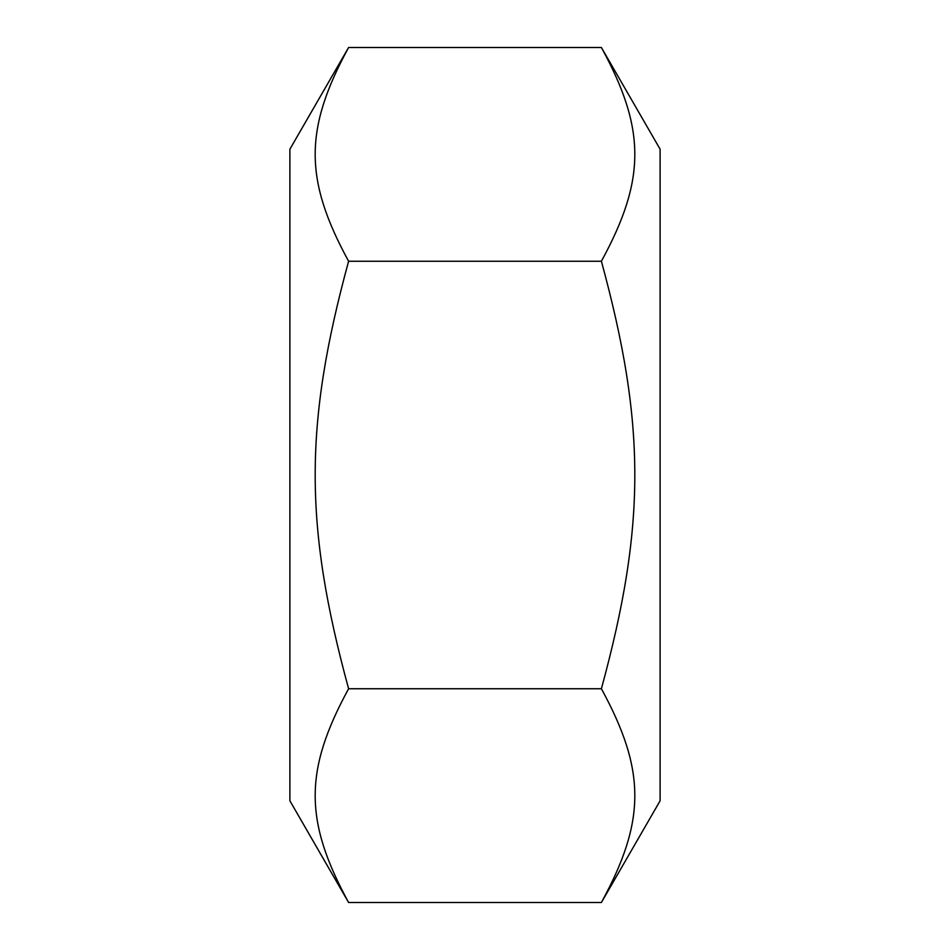 <?xml version="1.0" encoding="UTF-8"?>
<svg xmlns="http://www.w3.org/2000/svg" width="950" height="950" viewBox="0 0 950 950"><rect width="100%" height="100%" fill="white"/><g stroke="black" fill="none" stroke-linecap="round" stroke-linejoin="round"><path stroke-width="1.43" d="M348.603 902.5L289.892 800.803L289.892 149.197L348.603 47.5C304.048 129.236 304.048 179.514 348.603 261.25C304.048 424.721 304.048 525.279 348.603 688.75C304.048 770.486 304.048 820.764 348.603 902.5L601.398 902.5C645.953 820.764 645.953 770.486 601.398 688.75C645.953 525.279 645.953 424.721 601.398 261.25C645.953 179.514 645.953 129.236 601.398 47.5L660.107 149.197L660.107 800.803L601.398 902.5M348.603 47.5L601.398 47.5M348.603 261.25L601.398 261.25M348.603 688.75L601.398 688.75"/></g></svg>
